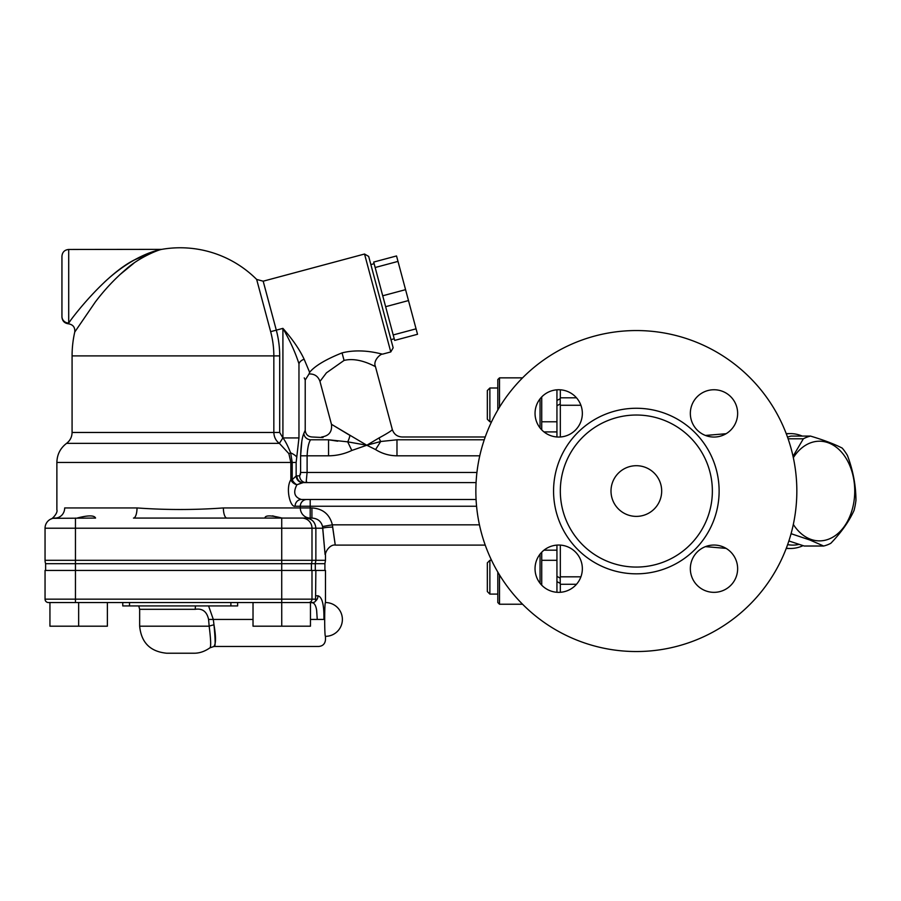 <?xml version="1.0" encoding="UTF-8"?>
<svg xmlns="http://www.w3.org/2000/svg" width="901" height="901" viewBox="0 0 901 901"><rect width="100%" height="100%" fill="white"/><g stroke="black" fill="none" stroke-linecap="round" stroke-linejoin="round"><path stroke-width="1.35" d="M475.852 491.045A160.491 160.491 0 0 1 716.588 352.054A160.491 160.491 0 0 1 716.588 630.036A160.491 160.491 0 0 1 475.852 491.045M712.364 491.045A76.022 76.022 0 0 0 636.343 415.023A76.022 76.022 0 0 0 560.321 491.045A76.022 76.022 0 0 0 636.343 567.067A76.022 76.022 0 0 0 712.364 491.045M535.048 413.401A23.651 23.651 0 0 1 570.524 392.915A23.651 23.651 0 0 1 570.524 433.877A23.651 23.651 0 0 1 535.048 413.401M713.986 389.75A23.651 23.651 0 0 1 734.473 425.227A23.651 23.651 0 0 1 693.511 425.227A23.651 23.651 0 0 1 713.986 389.75M737.637 568.689A23.651 23.651 0 0 1 702.161 589.175A23.651 23.651 0 0 1 702.161 548.213A23.651 23.651 0 0 1 737.637 568.689M558.699 592.351A23.651 23.651 0 0 1 538.212 556.863A23.651 23.651 0 0 1 579.174 556.863A23.651 23.651 0 0 1 558.699 592.351M661.683 491.045A25.341 25.341 0 0 1 636.343 516.386A25.341 25.341 0 0 1 611.002 491.045A25.341 25.341 0 0 1 636.343 465.704A25.341 25.341 0 0 1 661.683 491.045M195.585 605.923A6.758 2.512 -90 0 0 195.247 609.301C202.443 608.198 206.892 611.576 208.581 619.438L209.167 626.195C210.857 639.631 211.116 646.839 209.944 647.819L214.01 646.467L318.729 646.467C322.828 646.073 325.081 643.821 325.486 639.71L325.486 636.331C324.416 637.255 324.416 601.62 325.486 602.544L325.486 570.446L45.05 570.446L45.05 599.165A3.379 3.379 0 0 0 48.429 602.544L310.462 602.544L310.462 626.195L253.023 626.195L253.023 602.544M311.994 570.446L311.994 599.165L281.72 599.165L281.743 626.195M312.624 602.544L310.462 602.544L312.962 602.837L315.068 601.688A3.379 3.379 -90 0 1 312.827 602.544M107.377 602.544L107.377 626.195L49.938 626.195L49.938 602.544M78.657 602.544L78.657 626.195M390.978 339.643L394.244 338.765M397.994 261.403L417.523 334.282L394.672 340.398L373.69 262.067L396.53 255.952L397.994 261.403L375.154 267.518M390.775 351.942L393.163 347.809L368.678 256.425L364.533 254.026L390.775 351.942L382.61 354.127M416.059 328.831L393.219 334.947M405.563 289.66L382.722 295.787M408.491 300.562L385.639 306.689M45.624 570.446L45.624 563.688L315.294 563.688L315.294 570.446M324.912 563.688L325.486 560.309L315.868 560.309L315.294 563.688L324.912 563.688L324.912 570.446M264.849 517.996L264.928 518.075C265.029 515.214 270.638 515.192 281.743 517.996L283.331 518.075M276.078 516.802L272.575 515.856M306.903 499.492A6.758 6.577 -90 0 0 300.315 506.249L300.315 507.939L223.38 507.939A10.136 3.548 -90 0 0 226.928 518.075L264.849 518.075M332.638 527.085C336.028 550.443 336.039 550.443 332.694 527.085L332.368 524.832C329.653 514.28 322.84 508.648 311.926 507.939L300.315 507.939A10.136 9.877 -90 0 0 310.192 518.075L310.124 518.075M95.551 518.075L52.9 518.334A10.136 10.136 0 0 1 55.186 518.075C49.566 519.111 49.566 519.111 55.186 518.075A10.136 9.494 -90 0 0 64.681 507.939C54.297 510.011 54.297 510.011 64.681 507.939L137.02 507.939A10.136 3.548 -90 0 1 133.472 518.075L311.926 518.075C317.625 518.435 321.173 521.251 322.558 526.522L322.749 528.211C325.88 563.249 325.858 563.249 322.693 528.211M77.081 518.075C88.039 515.214 94.2 515.192 95.551 517.996L95.483 518.075M311.419 570.446L311.419 563.688A10.136 10.091 -90 0 0 311.994 560.309L281.72 560.309L281.72 599.165L75.459 599.165L75.459 560.309L45.05 560.309A10.136 10.136 0 0 0 45.624 563.688A10.136 10.136 0 0 1 45.05 560.309A10.136 10.136 0 0 0 45.624 563.688A10.136 10.136 0 0 1 45.05 560.309L45.05 528.211A10.136 10.136 0 0 1 51.019 518.976L51.019 518.976A10.136 10.136 0 0 0 45.05 528.211A10.136 10.136 0 0 1 55.186 518.075A10.136 10.136 0 0 0 52.9 518.334M304.155 359.262L304.166 359.296C299.684 349.644 292.6 339.35 282.914 328.369C290.156 341.029 295.505 352.843 298.963 363.813C307.05 385.335 307.05 385.335 298.963 363.813A6.758 4.708 -18.6 0 1 304.155 359.262L309.64 372.327C308.852 374.489 308.852 374.478 309.64 372.316C314.787 365.975 325.599 359.499 342.053 352.888L344.069 360.423C359.398 356.672 375.582 367.146 375.424 366.527L392.307 429.473C392.138 430.408 387.723 433.223 379.084 437.909L366.797 445.24L331.928 424.574L349.915 435.397A10.136 4.257 106.9 0 1 347.696 441.839L351.818 450.466L366.797 445.24L375.571 449.576L380.695 441.501L366.797 445.24L347.696 441.839L328.55 439.789L337.695 441.197M375.447 366.538L375.435 366.516C372.687 360.558 380.875 353.53 382.598 354.116C382.722 354.634 362.743 347.64 342.053 352.888M476.066 499.492L306.836 499.492M301.385 499.492A6.758 6.296 -90 0 0 295.089 506.249L310.192 506.249L310.192 499.492L301.385 499.492C294.413 497.307 292.926 492.397 296.913 484.749L302.409 482.666A6.758 6.217 72 0 1 296.147 475.976L292.217 479.715A6.758 3.987 -130.9 0 0 296.913 484.749L303.198 482.598A6.758 6.307 -90 0 1 296.891 475.841L296.147 475.976L296.147 462.461L298.963 437.942L298.963 363.813M296.913 484.749A6.758 4.73 28.8 0 1 290.854 479.715C285.38 488.263 290.167 507.522 295.089 506.249M306.588 481.416L306.115 482.598A6.758 6.453 90 0 1 299.661 475.841L296.891 475.841M300.36 474.771L300.607 472.462L299.661 475.841M476.066 482.598L303.198 482.598L306.115 482.598L307.106 472.462L300.607 472.462L300.607 455.816L301.858 441.096M476.933 472.462L307.106 472.462L307.106 455.816C307.534 447.966 308.683 442.628 310.552 439.789A6.758 6.341 23.9 0 1 303.862 433.392C302.094 437.357 301.002 444.835 300.607 455.816L328.55 455.816L328.55 439.789C319.472 436.129 319.472 436.129 328.55 439.789L310.552 439.789C312.444 436.061 312.444 436.061 310.552 439.789M303.862 433.392L303.874 433.358C305.653 429.18 305.653 429.18 303.862 433.392M323.009 437.559L311.971 436.985C307.872 436.58 305.619 434.327 305.214 430.227L305.214 380.053L304.256 377.879M223.38 507.939C194.593 510.022 165.807 510.022 137.02 507.939M332.694 527.085A10.136 1.126 -1.3 0 0 322.749 528.211L315.868 528.211C315.249 522.028 311.892 518.649 305.811 518.075M479.445 524.832L332.368 524.832L322.558 526.522M311.926 507.939L311.926 518.075M476.573 506.249L310.192 506.249L310.192 518.075M374.028 365.874L372.068 364.973M305.214 380.042L309.043 373.96C314.517 373.78 318.154 376.258 319.968 381.416L326.432 372.845L344.069 360.423M319.968 381.416L331.433 424.225L332.514 424.99M296.846 457.156A16.894 6.836 -170.2 0 0 290.651 452.865C287.689 445.59 285.099 440.612 282.914 437.942L279.693 432.469L279.693 355.895A99.493 99.493 0 0 0 276.303 330.149L282.914 328.369L282.914 437.942L298.963 437.942M282.869 437.92L279.389 443.371L288.883 453.665L290.651 452.865L292.217 462.461L292.217 479.715L290.854 479.715L290.854 462.461L296.147 462.461M279.693 432.469L273.836 432.469C274.05 437.165 275.897 440.803 279.389 443.371L66.55 443.371C70.132 440.623 71.967 436.985 72.08 432.469L72.08 355.895A108.12 108.12 0 0 1 74.749 332.041L95.315 302.004C104.606 289.717 114.844 278.792 126.027 269.241C138.011 258.283 157.089 250.151 161.718 249.363A108.12 108.12 0 0 1 256.661 279.434L270.649 331.658L256.661 279.434L263.182 281.191L364.533 254.026M288.883 453.665L290.854 462.461L56.876 462.461C57.067 454.555 60.288 448.202 66.55 443.371M484.254 439.789L396.981 439.789L396.981 455.816L479.76 455.816M396.981 439.789L380.695 441.501A10.136 4.843 -109.9 0 1 379.084 437.909M61.944 316.42L61.944 316.42A6.758 6.622 -0 0 0 68.701 323.042L68.701 249.464C64.602 249.859 62.349 252.111 61.944 256.222L61.944 316.42L61.944 256.222M69.028 322.592L70.21 320.993M133.9 263.182L119.72 274.805M104.223 282.373C118.268 269.253 132.672 259.679 147.46 253.654C155.727 250.298 166.111 248.113 156.695 250.478L134.373 259.939C106.768 273.667 74.76 313.965 68.701 323.042M55.186 518.075A10.136 10.136 0 0 0 45.05 528.211L311.994 528.211L311.994 560.309L315.868 560.309L315.868 528.211L311.994 528.211A10.136 10.091 -90 0 0 301.903 518.075M312.951 602.848C314.832 603.771 316.06 606.328 316.656 610.495L317.242 619.438C318.864 654.306 318.864 654.306 317.242 619.438L323.932 619.438C325.633 645.589 325.633 645.589 323.932 619.438C324.135 604.864 322.164 596.98 317.997 595.786A6.758 6.408 90 0 1 316.15 600.539L315.541 601.102L315.868 570.446M208.581 605.923L213.312 619.438L213.987 624.843C215.925 636.129 215.992 643.168 214.19 645.961C215.508 647.549 215.44 640.521 213.987 624.843A6.758 1.329 -11.3 0 0 209.167 626.195L139.655 626.195C141.266 642.616 150.276 651.626 166.685 653.225L193.715 653.225C199.29 653.315 204.696 651.513 209.933 647.819M237.639 602.544L237.639 605.923L122.761 605.923L122.761 602.544M788.882 540.96L804.221 546.017L823.672 546.017L809.875 540.003L791.945 533.989A55.749 39.419 -90 0 1 791.224 533.122M793.026 456.3L803.354 438.787A55.749 39.419 -90 0 1 810.495 436.084L791.044 436.084A55.749 39.419 90 0 0 787.519 437.165M556.942 545.105L556.942 592.284M556.942 389.806L556.942 436.985M576.471 397.803L560.321 397.803L560.219 398.715L556.942 400.472L556.942 405.754L560.231 403.93L560.321 405.27L580.908 405.27M580.908 576.82L560.321 576.82L560.231 578.16L556.942 576.336L556.942 581.629L560.219 583.375L560.321 584.287L576.471 584.287M560.321 436.996L560.321 405.27M560.321 397.803L560.321 389.806M560.321 592.295L560.321 584.287M560.321 576.82L560.321 545.094M560.219 398.715L560.231 403.93M560.231 578.16L560.219 583.375M786.314 548.191A57.439 40.613 90 0 0 790.447 548.484A57.439 40.613 90 0 0 803.039 545.657M802.239 436.084A57.439 40.613 90 0 0 790.447 433.606A57.439 40.613 90 0 0 786.314 433.899M799.018 544.395A54.06 38.225 -90 0 1 787.632 544.609M810.495 436.084C823.852 440.082 834.427 444.092 842.221 448.101A55.749 39.419 -90 0 1 847.447 455.489C853.056 470.446 855.894 485.402 855.95 500.359A55.749 39.419 -90 0 1 854.035 510.462C849.069 521.409 841.331 532.356 830.812 543.303A55.749 39.419 -90 0 1 823.672 546.017M793.33 524.427A49.837 35.24 90 0 0 810.371 539.181A49.837 35.24 90 0 0 853.54 503.941A49.837 35.24 90 0 0 828.616 442.909A49.837 35.24 90 0 0 793.33 457.663M803.354 438.787L788.093 438.787M791.945 533.989L790.988 533.989M491.563 421.781L489.874 421.781L489.874 387.993L497.814 387.993M489.874 387.993L487.34 390.527L487.34 419.247L489.874 421.781M497.814 594.097L489.874 594.097L489.874 560.309L491.563 560.309M489.874 560.309L487.34 562.843L487.34 591.563L489.874 594.097M497.814 572.09L497.814 602.544L499.503 604.233L499.503 574.906M499.503 407.184L499.503 377.857L497.814 379.546L497.814 410.011M540.048 398.85L540.048 427.941M540.048 554.149L540.048 583.24M522.557 377.857L499.503 377.857M541.738 585.177L541.738 552.212M541.738 429.89L541.738 396.913M719.122 491.045A82.779 82.779 0 0 0 636.343 408.266A82.779 82.779 0 0 0 553.563 491.045A82.779 82.779 0 0 0 636.343 573.824A82.779 82.779 0 0 0 719.122 491.045M281.72 518.075L281.72 560.309L75.459 560.309L75.459 518.075M279.693 355.895L273.836 355.895A93.636 93.636 0 0 0 270.649 331.658L276.303 330.149L263.182 281.191M72.08 355.895L273.836 355.895L273.836 432.469L72.08 432.469M375.571 449.576C382.125 453.665 389.266 455.737 396.981 455.816M328.55 455.816C336.692 455.726 344.452 453.946 351.818 450.466M75.459 602.544L75.459 599.165L45.05 599.165M315.992 599.165L311.994 599.165A3.379 3.367 -90 0 1 308.626 602.544M208.581 619.438L253.023 619.438M310.462 619.438L317.242 619.438M317.997 595.786L315.868 595.786M138.754 605.923L139.655 609.301L195.247 609.301M129.519 602.544L129.519 605.923M230.881 602.544L230.881 605.923M374.129 263.7L370.863 264.579M556.942 431.917L543.979 431.917M556.942 550.173L543.979 550.173M51.019 518.965C51.841 519.336 58.16 513.063 56.876 509.775L56.876 462.461M325.486 560.309L325.486 555.241C324.709 552.493 329.834 543.956 335.623 545.105L485.222 545.105M485.222 436.985L402.094 436.985C397.15 436.681 393.883 434.169 392.307 429.473M331.444 424.225C332.311 431.658 329.045 435.915 321.646 436.985M74.749 332.041L74.749 332.041C75.188 327.345 73.082 324.597 68.431 323.797C64.478 323.256 62.315 321.004 61.944 317.039M161.73 249.363A108.12 108.12 0 0 0 161.718 249.363L68.701 249.464M325.486 636.331A16.894 16.894 0 0 0 342.38 619.438A16.894 16.894 0 0 0 325.486 602.544M139.655 609.301L139.655 626.195M790.447 433.606L786.201 433.606M790.447 548.484L786.201 548.484M705.449 435.453L726.082 433.719M705.449 546.637L726.082 548.371M556.942 421.781L541.738 421.781M556.942 560.309L541.738 560.309M499.503 604.233L522.557 604.233"/></g></svg>
